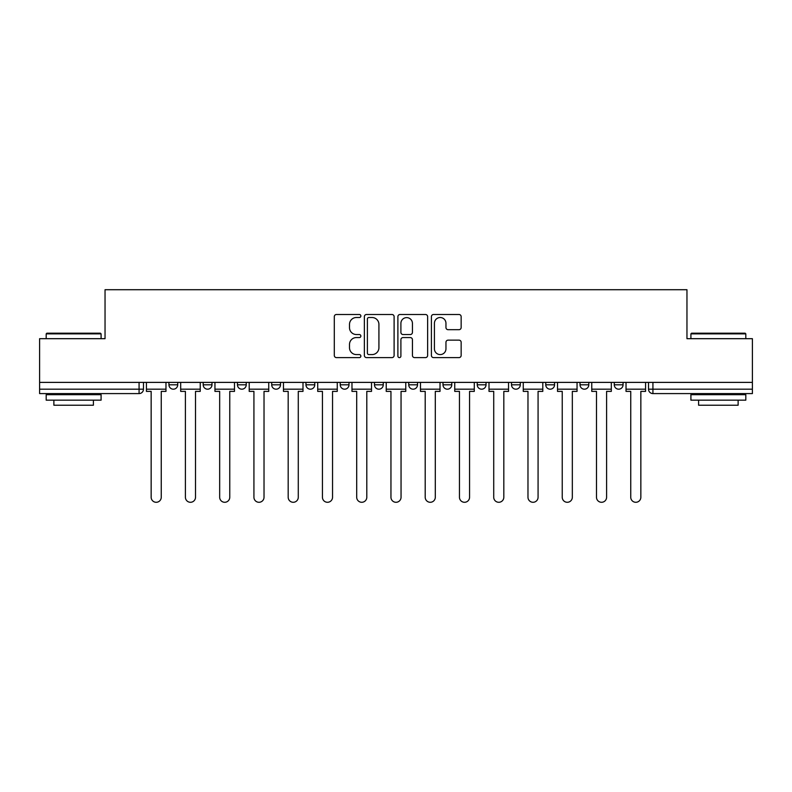<?xml version="1.0" encoding="UTF-8"?>
<svg xmlns="http://www.w3.org/2000/svg" width="792" height="792" viewBox="0 0 792 792"><rect width="100%" height="100%" fill="white"/><g stroke="black" fill="none" stroke-linecap="round" stroke-linejoin="round"><path stroke-width="1.19" d="M360.865 316.008A1.505 1.505 0 0 0 359.36 314.493L336.452 314.493A2.158 2.158 0 0 0 334.303 316.651L334.303 355.45A2.158 2.158 0 0 0 336.452 357.608L359.36 357.608A1.505 1.505 0 0 0 360.865 356.093A1.505 1.505 0 0 0 359.36 354.588L356.39 354.588A6.9 6.9 0 0 1 349.5 347.688L349.5 344.461A6.9 6.9 0 0 1 356.39 337.56L359.36 337.56A1.505 1.505 0 0 0 360.865 336.055A1.505 1.505 0 0 0 359.36 334.541L356.39 334.541A6.9 6.9 0 0 1 349.5 327.64L349.5 324.413A6.9 6.9 0 0 1 356.39 317.513L359.36 317.513A1.505 1.505 0 0 0 360.865 316.008M545.767 382.387L545.767 384.803L554.548 384.803A4.396 4.396 0 0 1 550.153 389.189A4.396 4.396 0 0 1 545.767 384.803L545.767 382.387M442.995 382.387L442.995 384.803L451.777 384.803A4.396 4.396 0 0 1 447.381 389.189A4.396 4.396 0 0 1 442.995 384.803L442.995 382.387M374.477 382.387L374.477 384.803L383.259 384.803A4.396 4.396 0 0 1 378.873 389.189A4.396 4.396 0 0 1 374.477 384.803L374.477 382.387M340.223 382.387L340.223 384.803L349.005 384.803A4.396 4.396 0 0 1 344.619 389.189A4.396 4.396 0 0 1 340.223 384.803L340.223 382.387M271.705 382.387L271.705 384.803L280.497 384.803A4.396 4.396 0 0 1 276.101 389.189A4.396 4.396 0 0 1 271.705 384.803L271.705 382.387M458.994 329.69A2.158 2.158 0 0 0 461.152 327.542L461.152 316.651A2.158 2.158 0 0 0 458.994 314.493L433.561 314.493A2.158 2.158 0 0 0 431.402 316.651L431.402 355.45A2.158 2.158 0 0 0 433.561 357.608L458.994 357.608A2.158 2.158 0 0 0 461.152 355.45L461.152 342.302A2.158 2.158 0 0 0 458.994 340.144L448.104 340.144A2.158 2.158 0 0 0 445.955 342.302L445.955 348.827A5.762 5.762 0 0 1 440.184 354.588A5.762 5.762 0 0 1 434.422 348.827L434.422 323.284A5.762 5.762 0 0 1 440.184 317.513A5.762 5.762 0 0 1 445.955 323.284L445.955 327.542A2.158 2.158 0 0 0 448.104 329.69L458.994 329.69M39.6 382.387L39.6 338.689L105.039 338.689L105.039 289.714L686.961 289.714L686.961 338.689L752.4 338.689L752.4 382.387L39.6 382.387L39.6 389.189L143.471 389.189L143.471 382.387L143.471 389.189A4.396 4.396 0 0 1 139.075 393.584L39.6 393.584L39.6 389.189M394.109 316.651A2.158 2.158 0 0 0 391.961 314.493L366.528 314.493A2.158 2.158 0 0 0 364.37 316.651L364.37 355.45A2.158 2.158 0 0 0 366.528 357.608L391.961 357.608A2.158 2.158 0 0 0 394.109 355.45L394.109 316.651M400.039 314.493L425.472 314.493A2.158 2.158 0 0 1 427.63 316.651L427.63 355.45A2.158 2.158 0 0 1 425.472 357.608L414.592 357.608A2.158 2.158 0 0 1 412.434 355.45L412.434 339.718A2.158 2.158 0 0 0 410.276 337.56L403.059 337.56A2.158 2.158 0 0 0 400.9 339.718L400.9 356.093A1.505 1.505 0 0 1 399.396 357.608A1.505 1.505 0 0 1 397.891 356.093L397.891 316.651A2.158 2.158 0 0 1 400.039 314.493M648.529 382.387L648.529 389.189L752.4 389.189L752.4 393.584L652.925 393.584A4.396 4.396 0 0 1 648.529 389.189M752.4 382.387L752.4 389.189M623.057 382.387L623.057 384.803A4.396 4.396 0 0 1 618.671 389.189A4.396 4.396 0 0 1 614.275 384.803A4.396 4.396 0 0 0 618.671 389.189M614.275 382.387L614.275 384.803L623.057 384.803M588.803 382.387L588.803 384.803A4.396 4.396 0 0 1 584.407 389.189A4.396 4.396 0 0 1 580.021 384.803A4.396 4.396 0 0 0 584.407 389.189M580.021 382.387L580.021 384.803L588.803 384.803M554.548 382.387L554.548 384.803A4.396 4.396 0 0 1 550.153 389.189M520.294 382.387L520.294 384.803A4.396 4.396 0 0 1 515.899 389.189A4.396 4.396 0 0 1 511.503 384.803L520.294 384.803M511.503 382.387L511.503 384.803M486.031 382.387L486.031 384.803A4.396 4.396 0 0 1 481.645 389.189A4.396 4.396 0 0 1 477.249 384.803L486.031 384.803L486.031 382.387M477.249 382.387L477.249 384.803M451.777 382.387L451.777 384.803M417.523 382.387L417.523 384.803A4.396 4.396 0 0 1 413.127 389.189A4.396 4.396 0 0 1 408.741 384.803L417.523 384.803L417.523 382.387M408.741 382.387L408.741 384.803M383.259 382.387L383.259 384.803L383.259 382.387M349.005 384.803L349.005 382.387L349.005 384.803A4.396 4.396 0 0 1 344.619 389.189M314.751 382.387L314.751 384.803A4.396 4.396 0 0 1 310.355 389.189A4.396 4.396 0 0 1 305.969 384.803A4.396 4.396 0 0 0 310.355 389.189A4.396 4.396 0 0 0 314.751 384.803L314.751 382.387M305.969 382.387L305.969 384.803L314.751 384.803M280.497 382.387L280.497 384.803M246.233 382.387L246.233 384.803A4.396 4.396 0 0 1 241.847 389.189A4.396 4.396 0 0 1 237.451 384.803A4.396 4.396 0 0 0 241.847 389.189A4.396 4.396 0 0 0 246.233 384.803L237.451 384.803L237.451 382.387M203.197 382.387L203.197 384.803L211.979 384.803L211.979 382.387L211.979 384.803A4.396 4.396 0 0 1 207.593 389.189A4.396 4.396 0 0 1 203.197 384.803A4.396 4.396 0 0 0 207.593 389.189M168.944 382.387L168.944 384.803L177.725 384.803L177.725 382.387L177.725 384.803A4.396 4.396 0 0 1 173.329 389.189A4.396 4.396 0 0 1 168.944 384.803A4.396 4.396 0 0 0 173.329 389.189M139.075 382.387L139.075 393.584A4.396 4.396 0 0 0 143.471 389.189M368.894 317.513A1.505 1.505 0 0 0 367.389 319.027L367.389 353.083A1.505 1.505 0 0 0 368.894 354.588L372.022 354.588A6.9 6.9 0 0 0 378.923 347.688L378.923 324.413A6.9 6.9 0 0 0 372.022 317.513L368.894 317.513M412.434 323.383A5.762 5.762 0 0 0 406.672 317.622A5.762 5.762 0 0 0 400.9 323.383L400.9 332.383A2.158 2.158 0 0 0 403.059 334.541L410.276 334.541A2.158 2.158 0 0 0 412.434 332.383L412.434 323.383M146.431 389.189L146.431 391.387L151.153 391.387L151.153 497.237A5.049 5.049 0 0 0 156.202 502.286A5.049 5.049 0 0 0 161.251 497.237L161.251 391.387L165.974 391.387L165.974 389.189L146.431 389.189L146.431 382.387M165.974 389.189L165.974 382.387M180.685 389.189L180.685 391.387L185.407 391.387L185.407 497.237A5.049 5.049 0 0 0 190.456 502.286A5.049 5.049 0 0 0 195.515 497.237L195.515 391.387L200.237 391.387L200.237 389.189L180.685 389.189L180.685 382.387M200.237 389.189L200.237 382.387M214.949 389.189L214.949 391.387L219.671 391.387L219.671 497.237A5.049 5.049 0 0 0 224.72 502.286A5.049 5.049 0 0 0 229.769 497.237L229.769 391.387L234.491 391.387L234.491 389.189L214.949 389.189L214.949 382.387M234.491 389.189L234.491 382.387M249.203 389.189L249.203 391.387L253.925 391.387L253.925 497.237A5.049 5.049 0 0 0 258.974 502.286A5.049 5.049 0 0 0 264.023 497.237L264.023 391.387L268.745 391.387L268.745 389.189L249.203 389.189L249.203 382.387M268.745 389.189L268.745 382.387M283.457 389.189L283.457 391.387L288.179 391.387L288.179 497.237A5.049 5.049 0 0 0 293.228 502.286A5.049 5.049 0 0 0 298.277 497.237L298.277 391.387L302.999 391.387L302.999 389.189L283.457 389.189L283.457 382.387M302.999 389.189L302.999 382.387M317.711 389.189L317.711 391.387L322.433 391.387L322.433 497.237A5.049 5.049 0 0 0 327.482 502.286A5.049 5.049 0 0 0 332.541 497.237L332.541 391.387L337.263 391.387L337.263 389.189L317.711 389.189L317.711 382.387M337.263 389.189L337.263 382.387M46.183 333.858L46.847 333.194L100.426 333.194L101.089 333.858L46.183 333.858L46.183 338.689M101.089 400.168L46.183 400.168L46.183 394.683L101.089 394.683L101.089 400.168M93.397 400.168L93.397 405.227L53.876 405.227L53.876 400.168M690.911 333.858L691.574 333.194L745.153 333.194L745.817 333.858L690.911 333.858L690.911 338.689M745.817 400.168L690.911 400.168L690.911 394.683L745.817 394.683L745.817 400.168M738.124 400.168L738.124 405.227L698.603 405.227L698.603 400.168M351.975 389.189L351.975 391.387L356.697 391.387L356.697 497.237A5.049 5.049 0 0 0 361.746 502.286A5.049 5.049 0 0 0 366.795 497.237L366.795 391.387L371.517 391.387L371.517 389.189L351.975 389.189L351.975 382.387M371.517 389.189L371.517 382.387M386.229 389.189L386.229 391.387L390.951 391.387L390.951 497.237A5.049 5.049 0 0 0 396 502.286A5.049 5.049 0 0 0 401.049 497.237L401.049 391.387L405.771 391.387L405.771 389.189L386.229 389.189L386.229 382.387M405.771 389.189L405.771 382.387M420.483 389.189L420.483 391.387L425.205 391.387L425.205 497.237A5.049 5.049 0 0 0 430.254 502.286A5.049 5.049 0 0 0 435.303 497.237L435.303 391.387L440.025 391.387L440.025 389.189L420.483 389.189L420.483 382.387M440.025 389.189L440.025 382.387M454.737 389.189L454.737 391.387L459.459 391.387L459.459 497.237A5.049 5.049 0 0 0 464.518 502.286A5.049 5.049 0 0 0 469.567 497.237L469.567 391.387L474.289 391.387L474.289 389.189L454.737 389.189L454.737 382.387M474.289 389.189L474.289 382.387M489.001 389.189L489.001 391.387L493.723 391.387L493.723 497.237A5.049 5.049 0 0 0 498.772 502.286A5.049 5.049 0 0 0 503.821 497.237L503.821 391.387L508.543 391.387L508.543 389.189L489.001 389.189L489.001 382.387M508.543 389.189L508.543 382.387M523.255 389.189L523.255 391.387L527.977 391.387L527.977 497.237A5.049 5.049 0 0 0 533.026 502.286A5.049 5.049 0 0 0 538.075 497.237L538.075 391.387L542.797 391.387L542.797 389.189L523.255 389.189L523.255 382.387M542.797 389.189L542.797 382.387M557.509 389.189L557.509 391.387L562.231 391.387L562.231 497.237A5.049 5.049 0 0 0 567.28 502.286A5.049 5.049 0 0 0 572.329 497.237L572.329 391.387L577.051 391.387L577.051 389.189L557.509 389.189L557.509 382.387M577.051 389.189L577.051 382.387M591.763 389.189L591.763 391.387L596.485 391.387L596.485 497.237A5.049 5.049 0 0 0 601.544 502.286A5.049 5.049 0 0 0 606.593 497.237L606.593 391.387L611.315 391.387L611.315 389.189L591.763 389.189L591.763 382.387M611.315 389.189L611.315 382.387M626.027 389.189L626.027 391.387L630.749 391.387L630.749 497.237A5.049 5.049 0 0 0 635.798 502.286A5.049 5.049 0 0 0 640.847 497.237L640.847 391.387L645.569 391.387L645.569 389.189L626.027 389.189L626.027 382.387M645.569 389.189L645.569 382.387M652.925 382.387L652.925 393.584M101.089 338.689L101.089 333.858M88.565 394.683L88.565 393.584M58.707 394.683L58.707 393.584M745.817 338.689L745.817 333.858M733.293 394.683L733.293 393.584M703.435 394.683L703.435 393.584"/></g></svg>
